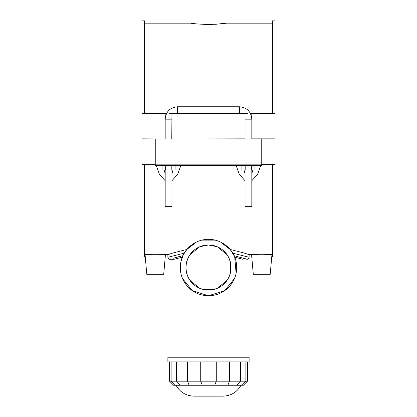 <?xml version="1.0" encoding="UTF-8"?>
<svg xmlns="http://www.w3.org/2000/svg" width="417" height="417" viewBox="0 0 417 417"><rect width="100%" height="100%" fill="white"/><g stroke="black" fill="none" stroke-linecap="round" stroke-linejoin="round"><path stroke-width="0.63" d="M185.935 267.537L186.399 262.986L187.733 258.707L189.834 254.855L199.66 246.775L208.5 244.972L217.34 246.775L227.166 254.855L229.267 258.707L230.601 262.986L230.601 272.082L229.267 276.362L227.166 280.214L217.34 288.293L213.009 289.643L203.991 289.643L199.66 288.293L189.834 280.214L187.733 276.362L186.399 272.082L185.935 267.537A22.565 22.565 0 0 0 219.78 287.073A22.565 22.565 0 0 0 219.78 247.995A22.565 22.565 0 0 0 185.935 267.537M234.453 278.577L224.586 290.701L208.5 295.742A28.205 28.205 0 0 0 232.926 253.432A28.205 28.205 0 0 0 184.074 253.432A28.205 28.205 0 0 0 208.5 295.742L192.414 290.701L182.547 278.577M220.629 242.068L230.148 249.455L234.083 255.663L234.74 257.195L236.121 273.244M183.605 254.276L186.852 249.455L196.371 242.068M201.88 240.119L215.12 240.119M180.879 273.244L180.295 267.537L180.879 261.824L183.172 255.121M169.557 381.19L173.618 385.251L243.382 385.251L247.443 381.19L169.557 381.19L169.557 361.899M176.005 385.251C179.998 392.199 185.998 395.832 194.004 396.15L222.996 396.15C231.018 395.853 237.012 392.22 240.995 385.251M249.116 361.899L167.884 361.899L167.884 357.228L249.116 357.228L249.116 361.899M173.978 357.228L173.978 259.301L182.26 257.195M234.74 257.195L243.022 259.301L243.022 357.228M245.18 165.434L245.18 169.943L241.923 169.943L241.923 165.434L236.142 165.434L239.212 174.118L245.055 180.743M251.821 180.754L257.659 174.124L260.734 165.434M165.304 165.434L165.304 169.943L162.046 169.943L162.046 165.434L156.266 165.434L159.336 174.118L165.179 180.743M171.945 180.754L177.783 174.124L180.858 165.434M230.148 249.455L243.95 252.963L249.116 254.672L261.751 254.219L272.4 254.672M144.6 254.672L145.069 254.672L146.789 274.303L163.709 274.303L165.429 254.672C166.07 254.182 144.428 254.182 145.069 254.672L155.249 254.219L167.884 254.672L173.05 252.963L186.852 249.455M184.236 253.155L167.884 257.273L167.884 254.672M249.116 254.672L249.116 257.273L232.764 253.155M234.083 255.663L247.083 259.301C248.318 259.181 248.996 258.504 249.116 257.273M245.853 258.9L243.783 258.248M180.071 256.34L176.511 257.289M173.425 258.186L182.907 255.668M215.521 24.311L226.191 23.164C225.144 23.618 219.243 24.071 208.5 24.525C197.757 24.071 191.856 23.618 190.809 23.164L194.906 23.722M155.249 164.303L141.936 164.303L141.936 256.987L144.6 256.987L144.6 164.303M144.6 113.533L144.6 20.85L141.936 20.85L141.936 113.533L166.534 113.533M261.751 164.303L275.064 164.303L275.064 256.987L272.4 256.987L272.4 164.303M272.4 113.533L272.4 20.85L275.064 20.85L275.064 138.861L251.821 138.861L251.821 113.533L275.064 113.533M250.466 113.533L251.821 113.533M169.5 113.533L171.945 113.533L171.778 138.861M245.055 138.976L245.055 113.533L247.5 113.533M261.751 165.434L261.751 164.866L155.249 164.866L155.249 165.434L261.751 165.434M155.249 164.866L155.249 138.976L261.751 138.976L261.751 164.866M261.751 138.976L275.064 138.976L275.064 164.303M252.89 169.943L251.821 173.696M245.055 173.696L243.987 169.943M254.954 165.434L254.954 169.943L245.18 169.943M251.696 165.434L251.696 169.943M171.82 165.434L171.82 169.943L165.304 169.943M175.077 165.434L175.077 169.943L171.82 169.943M271.931 254.672L270.211 274.303L253.291 274.303L251.571 254.672M173.013 169.943L171.945 173.696M165.179 173.696L164.11 169.943M168.562 205.993L165.179 205.993L165.851 206.665L171.267 206.665L171.945 205.993L168.562 205.993M245.055 205.993L245.733 206.665L251.149 206.665L251.821 205.993L245.055 205.993L245.055 169.943M141.936 113.533L141.936 138.861L165.179 138.976M165.179 138.861L165.179 113.533M171.945 138.976L245.055 138.861M171.945 113.533L245.055 113.533M155.249 138.976L141.936 138.976L141.936 164.303M174.859 385.251L171.106 381.19L171.106 361.899M180.316 385.251L176.563 381.19L176.563 361.899M189.104 385.251L187.551 381.19L187.551 361.899M202.281 385.251L200.728 381.19L200.728 361.899M214.719 385.251L216.272 381.19L216.272 361.899M227.896 385.251L229.449 381.19L229.449 361.899M236.684 385.251L240.437 381.19L240.437 361.899M242.141 385.251L245.894 381.19L245.894 361.899M177.585 113.533L177.585 106.768C170.047 107.503 165.914 111.636 165.179 119.173L171.945 119.173M245.055 119.173L251.821 119.173C251.086 111.636 246.953 107.503 239.415 106.768L177.585 106.768M239.415 113.533L239.415 106.768M247.443 381.19L247.443 361.899M167.884 257.273C168.114 258.582 168.791 259.259 169.917 259.301L173.978 259.301M144.6 23.164L190.809 23.164M226.191 23.164L272.4 23.164M165.179 169.943L165.179 205.993M171.945 169.943L171.945 205.993M251.821 205.993L251.821 169.943"/></g></svg>
